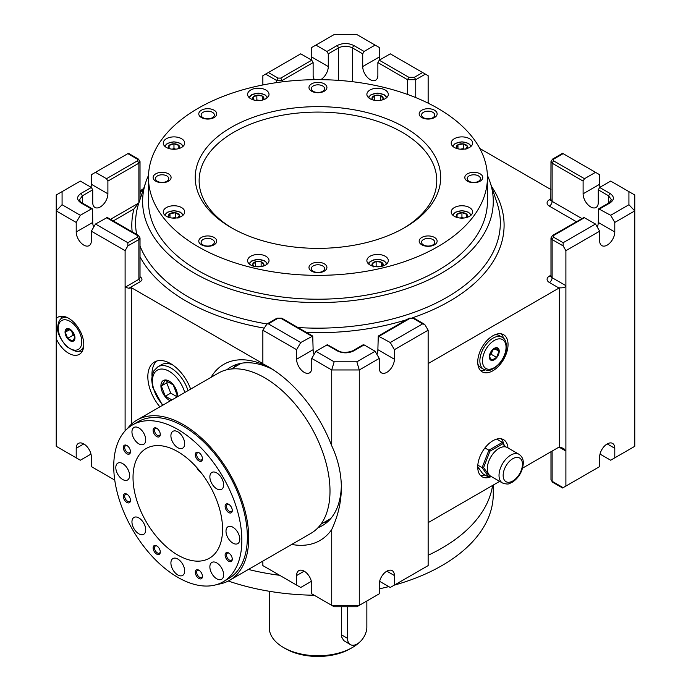 <?xml version="1.0" encoding="UTF-8"?>
<svg xmlns="http://www.w3.org/2000/svg" width="691" height="691" viewBox="0 0 691 691"><rect width="100%" height="100%" fill="white"/><g stroke="black" fill="none" stroke-linecap="round" stroke-linejoin="round"><path stroke-width="1.04" d="M428.144 330.194L394.397 349.681L390.268 342.52L422.814 323.759L425 324.848L428.144 330.194L428.144 565.601L394.397 585.087L394.397 575.543A10.71 6.184 120 0 0 392.177 570.636A10.71 6.184 120 0 0 383.928 573.504A10.71 6.184 120 0 0 379.247 584.292L379.247 593.828L356.85 606.758L334.15 606.758L311.753 593.828L311.753 584.292A10.71 6.184 -120 0 0 307.072 573.504A10.71 6.184 -120 0 0 298.823 570.636A10.71 6.184 -120 0 0 296.603 575.543L296.603 585.087L300.732 587.471L311.373 581.33M394.397 349.681L394.397 359.225A10.71 6.184 -60 0 1 389.724 370.005A10.71 6.184 -60 0 1 381.467 372.881A10.71 6.184 -60 0 1 379.247 367.975L379.247 358.43L359.277 369.961L359.277 605.368L331.723 605.368L331.723 529.531A103.244 59.607 -120 0 1 291.732 544.439M551.314 199.967L550.839 200.321L550.977 161.599L552.118 163.188L583.109 181.085L583.109 193.808A10.71 6.184 -120 0 0 587.791 204.588A10.71 6.184 -120 0 0 596.048 207.464A10.71 6.184 -120 0 0 598.268 202.558L598.268 189.835L599.641 187.442L610.663 181.085L634.77 195L634.77 446.308L610.663 460.223L600.021 454.082M614.791 457.839L614.791 448.295A10.71 6.184 120 0 0 612.572 443.397A10.71 6.184 120 0 0 604.314 446.265A10.71 6.184 120 0 0 599.641 457.045L599.641 466.589L563.139 487.665L552.118 481.299L552.118 451.085M262.856 561.109L262.856 565.601L296.603 585.087M56.23 338.668A21.43 12.369 -120 0 0 79.344 354.328A21.43 12.369 -120 0 0 83.784 344.515A21.43 12.369 -120 0 0 74.429 322.947A21.43 12.369 -120 0 0 57.914 317.212A21.43 12.369 -120 0 0 56.23 318.551L56.23 446.308L76.209 457.839L76.209 448.295A10.71 6.184 -120 0 1 78.428 443.397A10.71 6.184 -120 0 1 86.686 446.265A10.71 6.184 -120 0 1 91.359 457.045L91.359 466.589L114.758 480.098M61.931 316.202A21.43 12.369 -120 0 0 60.808 319.104M79.154 350.873A21.43 12.369 -120 0 0 82.22 351.348M507.98 447.932A21.43 12.369 120 0 0 503.601 439.683A21.43 12.369 120 0 0 482.171 452.052A21.43 12.369 120 0 0 482.171 476.799A21.43 12.369 120 0 0 491.31 476.548M428.144 363.596L559.01 288.052A3.896 2.246 120 0 0 559.373 287.81L559.373 446.922A3.896 2.246 -60 0 0 559.01 447.103L522.569 468.144M428.144 522.655L499.653 481.368M508.04 344.515A21.43 12.369 -60 0 1 498.686 366.075A21.43 12.369 -60 0 1 482.171 371.818A21.43 12.369 -60 0 1 482.171 347.072A21.43 12.369 -60 0 1 503.601 334.703A21.43 12.369 -60 0 1 508.04 344.515M125.106 430.89L125.106 287.257L138.882 279.302L138.882 239.535L137.5 237.151L127.861 242.714L127.861 245.901L138.882 239.535L140.023 237.946L140.023 277.713L138.882 279.302L140.256 281.686L128.871 288.259L131.627 287.836L262.856 363.596M131.627 287.836L131.627 424.015M264.489 364.796L264.601 365.133A97.405 56.239 -120 0 0 211.023 377.338M190.63 389.111A32.14 18.553 -120 0 0 154.49 362.006A32.14 18.553 -120 0 0 159.897 406.861M56.23 318.551L56.23 195L62.078 191.632L62.078 204.735L80.337 215.281L91.359 208.915L92.577 209.062L92.732 222.442L76.209 231.977A10.71 6.184 60 0 0 80.882 242.766A10.71 6.184 60 0 0 89.139 245.633A10.71 6.184 60 0 0 91.359 240.727L91.359 231.183L125.106 250.669L125.106 287.257L128.871 288.259M62.078 204.735L56.23 210.91L76.209 222.442L76.209 231.977M76.209 457.839L80.337 460.223L90.979 454.082M318.05 527.674A91.558 52.862 -120 0 0 322.403 525.601A91.558 52.862 -120 0 0 341.345 485.643M272.617 369.383A91.558 52.862 -120 0 0 230.846 367.016A91.558 52.862 -120 0 0 226.873 369.754M331.723 529.531C338.037 516.047 341.25 502.089 341.371 487.665C341.25 473.231 338.037 459.282 331.723 445.79A103.244 59.607 60 0 0 268.367 366.783A103.244 59.607 60 0 0 262.856 363.837L264.022 364.52M379.627 581.33L390.268 587.471L394.397 585.087M236.883 364.347A91.558 52.862 -120 0 0 233.791 367.569M323.405 522.776A91.558 52.862 -120 0 0 327.733 521.705M281.729 318.171L312.729 336.068L300.732 342.52L268.281 323.794L266.985 323.975L277.031 318.171L281.729 318.171L277.031 318.171M559.373 446.922L563.692 448.494L565.894 451.085L565.894 285.659C565.566 287.344 563.398 288.061 559.373 287.81M628.922 191.632L628.922 204.735L634.77 210.91L614.791 222.442L614.791 231.977A10.71 6.184 -60 0 1 610.118 242.766A10.71 6.184 -60 0 1 601.861 245.633A10.71 6.184 -60 0 1 599.641 240.727L599.641 231.183L565.894 250.669L563.139 245.901L563.139 242.714L595.512 224.031L583.964 217.484L552.524 235.467L553.5 235.562L584.491 217.665M553.5 235.562L553.5 237.151L552.118 239.535L552.118 277.713L565.894 285.659L565.894 250.669M559.01 447.103L565.894 451.085L565.894 486.075M550.977 189.576L479.796 148.479M503.679 444.227A21.43 12.369 120 0 0 501.338 438.837M480.305 475.253A21.43 12.369 120 0 0 484.952 474.985M480.046 469.915A16.558 9.562 -60 0 1 477.74 466.788M356.85 361.816L334.15 361.816L331.723 369.961L359.277 369.961L356.85 361.816L375.118 351.27L379.247 358.43M334.15 361.816L315.882 351.27L311.753 358.43L331.723 369.961L331.723 445.79M90.979 187.226A10.71 6.184 120 0 0 91.359 184.264L91.359 174.719L95.488 172.335L106.509 178.701L107.891 181.085L107.891 193.808L91.359 184.264M428.144 103.166L428.144 75.708L390.268 53.838L379.247 60.203L377.873 62.587L377.873 75.31A10.71 6.184 -120 0 1 375.654 80.216A10.71 6.184 -120 0 1 367.396 77.349A10.71 6.184 -120 0 1 362.715 66.569L362.715 53.838L352.384 47.878L353.766 45.494C348.255 42.877 342.745 42.877 337.234 45.494L338.616 47.878L328.285 53.838L326.903 51.454L315.882 45.096L334.15 34.55L356.85 34.55L379.247 47.48L379.247 57.025A10.71 6.184 -120 0 0 379.627 59.979M162.54 405.332L152.573 386.986L151.683 379.67L152.348 374.505L153.894 370.799L157.894 366.791L161.547 364.684A26.301 15.185 60 0 1 172.733 364.969M156.693 361.048A32.14 18.553 -120 0 0 152.011 376.016M483.605 467.574L482.119 467.634L488.882 450.212L489.971 451.171L483.605 467.574L489.971 476.626L490.705 476.203M489.971 476.626L488.882 477.248L482.119 467.634L477.818 465.147M488.882 477.248L482.681 473.672L477.74 466.632M504.775 446.783L502.4 442.404L505.553 446.896M519.01 454.307L507.298 447.543A16.558 9.562 120 0 0 494.54 451.983A16.558 9.562 120 0 0 487.31 468.645A16.558 9.562 120 0 0 490.74 476.22L502.452 482.983C509.751 485.324 509.215 483.121 512.515 482.119C518.958 477.654 522.551 471.4 523.294 463.367C523.458 459.411 522.033 456.388 519.01 454.307A16.558 9.562 120 0 0 506.253 458.738A16.558 9.562 120 0 0 499.023 475.399A16.558 9.562 120 0 0 502.452 482.983M502.694 443.829L489.971 451.171M484.935 447.932L488.882 450.212L502.4 442.404L496.691 439.105M71.441 330.834L73.134 335.187L74.282 335.852M72.443 331.55L74.827 337.7L72.443 341.095L67.675 338.34L65.291 332.19L67.675 328.795L72.443 331.55M65.291 332.19L69.575 329.711M67.675 338.34L73.134 335.187M65.049 332.103A7.014 4.051 60 0 1 72.486 331.447A7.014 4.051 60 0 1 72.486 341.363A7.014 4.051 60 0 1 65.049 332.103M167.714 381.484L166.738 382.866L170.72 393.119L176.464 396.435M171.947 399.899L165.296 396.245L161.314 386.001L165.296 380.344L173.242 384.93L177.224 395.183L175.531 397.835M161.314 386.001L166.738 382.866M165.296 396.245L170.72 393.119M170.409 400.789A11.687 6.746 60 0 1 160.96 386.839A11.687 6.746 60 0 1 168.777 380.871A11.687 6.746 60 0 1 177.449 395.407A11.687 6.746 60 0 1 177.362 396.772M127.256 494.419A4.094 2.358 -120 0 0 125.537 494.385A4.094 2.358 -120 0 0 125.537 499.109A4.094 2.358 -120 0 0 129.623 501.476A4.094 2.358 -120 0 0 130.452 499.964M126.894 494.195A5.062 2.928 -120 0 0 123.309 496.259A5.062 2.928 -120 0 0 126.894 502.461A5.062 2.928 -120 0 0 130.469 500.396A5.062 2.928 -120 0 0 126.894 494.195L126.894 494.195M126.894 445.496A5.062 2.928 -120 0 0 123.309 447.561A5.062 2.928 -120 0 0 126.894 453.771A5.062 2.928 -120 0 0 130.469 451.698A5.062 2.928 -120 0 0 126.894 445.496L126.894 445.496M127.256 445.73A4.094 2.358 -120 0 0 125.537 445.695A4.094 2.358 -120 0 0 125.537 450.42A4.094 2.358 -120 0 0 129.623 452.778A4.094 2.358 -120 0 0 130.452 451.266M228.695 504.275A5.062 2.928 -120 0 0 225.119 506.339A5.062 2.928 -120 0 0 228.695 512.549A5.062 2.928 -120 0 0 232.28 510.476A5.062 2.928 -120 0 0 228.695 504.275L228.695 504.275M229.058 504.508A4.094 2.358 -120 0 0 227.339 504.473A4.094 2.358 -120 0 0 227.339 509.198A4.094 2.358 -120 0 0 231.433 511.556A4.094 2.358 -120 0 0 232.262 510.053M177.794 451.672A63.313 36.554 -120 0 0 146.138 448.537A63.313 36.554 -120 0 0 146.138 521.645A63.313 36.554 -120 0 0 209.451 558.198A63.313 36.554 -120 0 0 219.151 507.462A63.313 36.554 -120 0 0 177.794 451.672M201.547 473.266L198.447 470.407L196.425 467.125M133.968 517.429A9.743 5.623 -120 0 0 133.968 528.675A9.743 5.623 -120 0 0 143.702 534.298A9.743 5.623 -120 0 0 143.702 523.052A9.743 5.623 -120 0 0 133.968 517.429L133.968 517.429M232.893 543.135A9.743 5.623 -120 0 0 237.764 543.618A9.743 5.623 -120 0 0 237.764 532.364A9.743 5.623 -120 0 0 228.021 526.741A9.743 5.623 -120 0 0 226.527 534.549A9.743 5.623 -120 0 0 232.893 543.135M177.794 429.405A90.581 52.3 -120 0 0 132.499 424.922A90.581 52.3 -120 0 0 132.499 529.522A90.581 52.3 -120 0 0 223.089 581.813A90.581 52.3 -120 0 0 236.97 509.232A90.581 52.3 -120 0 0 177.794 429.405M156.71 545.838A5.062 2.928 -120 0 0 153.126 547.911A5.062 2.928 -120 0 0 156.71 554.113A5.062 2.928 -120 0 0 160.295 552.04A5.062 2.928 -120 0 0 156.71 545.838L156.71 545.838M198.878 452.631A5.062 2.928 -120 0 0 195.294 454.695A5.062 2.928 -120 0 0 198.878 460.897A5.062 2.928 -120 0 0 202.463 458.833A5.062 2.928 -120 0 0 198.878 452.631L198.878 452.631M228.695 552.973A5.062 2.928 -120 0 0 225.119 555.037A5.062 2.928 -120 0 0 228.695 561.239A5.062 2.928 -120 0 0 232.28 559.174A5.062 2.928 -120 0 0 228.695 552.973L228.695 552.973M122.696 463.609A9.743 5.623 -120 0 0 117.824 463.125A9.743 5.623 -120 0 0 117.824 474.372A9.743 5.623 -120 0 0 127.567 479.995A9.743 5.623 -120 0 0 129.062 472.186A9.743 5.623 -120 0 0 122.696 463.609M143.702 433.076A9.743 5.623 -120 0 0 133.968 427.453A9.743 5.623 -120 0 0 133.968 438.699A9.743 5.623 -120 0 0 143.702 444.322A9.743 5.623 -120 0 0 143.702 433.076M184.678 443.726A9.743 5.623 -120 0 0 180.429 433.922A9.743 5.623 -120 0 0 172.923 431.314A9.743 5.623 -120 0 0 172.923 442.56A9.743 5.623 -120 0 0 182.666 448.183A9.743 5.623 -120 0 0 184.678 443.726M211.887 573.66A9.743 5.623 -120 0 0 221.621 579.283A9.743 5.623 -120 0 0 221.621 568.037A9.743 5.623 -120 0 0 211.887 562.414A9.743 5.623 -120 0 0 211.887 573.66M170.91 563.018A9.743 5.623 -120 0 0 175.16 572.813A9.743 5.623 -120 0 0 182.666 575.43A9.743 5.623 -120 0 0 182.666 564.176A9.743 5.623 -120 0 0 172.923 558.553A9.743 5.623 -120 0 0 170.91 563.018M221.621 489.306A9.743 5.623 -120 0 0 221.621 478.06A9.743 5.623 -120 0 0 211.887 472.437A9.743 5.623 -120 0 0 211.887 483.683A9.743 5.623 -120 0 0 221.621 489.306L221.621 489.306M198.878 570.187A5.062 2.928 -120 0 0 195.294 572.252A5.062 2.928 -120 0 0 198.878 578.453A5.062 2.928 -120 0 0 202.463 576.389A5.062 2.928 -120 0 0 198.878 570.187L198.878 570.187M156.71 428.282A5.062 2.928 -120 0 0 153.126 430.346A5.062 2.928 -120 0 0 156.71 436.548A5.062 2.928 -120 0 0 160.295 434.484A5.062 2.928 -120 0 0 156.71 428.282L156.71 428.282M223.089 581.813L228.591 578.635A90.581 52.3 -120 0 0 242.481 506.045A90.581 52.3 -120 0 0 183.305 426.226A90.581 52.3 -120 0 0 138.01 421.743L132.499 424.922M199.241 452.855A4.094 2.358 -120 0 0 197.522 452.821A4.094 2.358 -120 0 0 197.522 457.546A4.094 2.358 -120 0 0 201.617 459.904A4.094 2.358 -120 0 0 202.446 458.401M217.432 584.353A92.534 53.423 -120 0 0 229.567 580.319L310.838 533.4A92.534 53.423 -120 0 0 325.02 459.256A92.534 53.423 -120 0 0 264.575 377.718A92.534 53.423 -120 0 0 218.313 373.131L137.043 420.05A92.534 53.423 -120 0 0 127.481 428.55M229.567 580.319A92.534 53.423 -120 0 0 243.75 506.175A92.534 53.423 -120 0 0 183.305 424.637A92.534 53.423 -120 0 0 137.043 420.05M198.239 469.18L197.851 469.621M157.073 428.515A4.094 2.358 -120 0 0 155.354 428.472A4.094 2.358 -120 0 0 155.354 433.197A4.094 2.358 -120 0 0 159.44 435.563A4.094 2.358 -120 0 0 160.269 434.052M229.058 553.197A4.094 2.358 -120 0 0 227.339 553.163A4.094 2.358 -120 0 0 227.339 557.887A4.094 2.358 -120 0 0 231.433 560.254A4.094 2.358 -120 0 0 232.262 558.743M199.241 570.42A4.094 2.358 -120 0 0 197.522 570.377A4.094 2.358 -120 0 0 197.522 575.102A4.094 2.358 -120 0 0 201.617 577.469A4.094 2.358 -120 0 0 202.446 575.957M157.073 546.071A4.094 2.358 -120 0 0 155.354 546.037A4.094 2.358 -120 0 0 155.354 550.762A4.094 2.358 -120 0 0 159.44 553.12A4.094 2.358 -120 0 0 160.269 551.617M375.368 266.683L376.137 266.242L379.324 266.735M373.615 266.907L372.155 263.763L376.137 261.474L376.137 266.242M372.596 266.104A5.623 3.248 180 0 1 374.263 261.984A5.623 3.248 180 0 1 381.57 262.312A5.623 3.248 180 0 1 382.581 266.104M376.137 261.474L381.57 262.312L383.021 265.448L382.071 266.251M381.57 262.312L381.57 266.372M155.751 173.838A8.983 5.191 0 0 0 159.785 182.519A8.983 5.191 0 0 0 170.789 176.162A8.983 5.191 0 0 0 155.751 173.838M157.427 175.911A6.625 3.826 0 0 0 155.484 178.615A6.625 3.826 0 0 0 157.427 181.318A6.625 3.826 0 0 0 164.639 182.148A6.625 3.826 0 0 0 168.734 178.615A6.625 3.826 0 0 0 164.639 175.082A6.625 3.826 0 0 0 157.427 175.911M203.068 244.942A6.625 3.826 0 0 0 210.289 245.771A6.625 3.826 0 0 0 214.374 242.239A6.625 3.826 0 0 0 210.289 238.706A6.625 3.826 0 0 0 203.068 239.535A6.625 3.826 0 0 0 201.133 242.239A6.625 3.826 0 0 0 203.068 244.942M201.401 237.462A8.983 5.191 0 0 0 205.426 246.134A8.983 5.191 0 0 0 216.43 239.786A8.983 5.191 0 0 0 201.401 237.462M313.265 271.295A6.625 3.826 0 0 0 320.486 272.124A6.625 3.826 0 0 0 324.571 268.592A6.625 3.826 0 0 0 320.486 265.059A6.625 3.826 0 0 0 313.265 265.888A6.625 3.826 0 0 0 311.33 268.592A6.625 3.826 0 0 0 313.265 271.295M421.795 244.795A8.983 5.191 0 0 0 436.824 242.472A8.983 5.191 0 0 0 425.82 236.115A8.983 5.191 0 0 0 421.795 244.795M423.462 244.942A6.625 3.826 0 0 0 430.683 245.771A6.625 3.826 0 0 0 434.769 242.239A6.625 3.826 0 0 0 428.144 238.412A6.625 3.826 0 0 0 421.527 242.239A6.625 3.826 0 0 0 423.462 244.942M469.111 181.318A6.625 3.826 0 0 0 476.324 182.148A6.625 3.826 0 0 0 480.418 178.615A6.625 3.826 0 0 0 476.324 175.082A6.625 3.826 0 0 0 469.111 175.911A6.625 3.826 0 0 0 467.168 178.615A6.625 3.826 0 0 0 469.111 181.318M166.393 216.309A10.71 6.184 0 0 0 178.071 217.648A10.71 6.184 0 0 0 184.687 211.938A10.71 6.184 0 0 0 173.968 205.754A10.71 6.184 0 0 0 163.257 211.938A10.71 6.184 0 0 0 166.393 216.309M370.013 265.007A10.71 6.184 0 0 0 381.691 266.346A10.71 6.184 0 0 0 388.299 260.628A10.71 6.184 0 0 0 377.588 254.443A10.71 6.184 0 0 0 366.878 260.628A10.71 6.184 0 0 0 370.013 265.007M250.738 265.007A10.71 6.184 0 0 0 262.416 266.346A10.71 6.184 0 0 0 269.024 260.628A10.71 6.184 0 0 0 258.313 254.443A10.71 6.184 0 0 0 247.603 260.628A10.71 6.184 0 0 0 250.738 265.007M311.598 263.815A8.983 5.191 0 0 0 315.623 272.487A8.983 5.191 0 0 0 326.627 266.139A8.983 5.191 0 0 0 311.598 263.815M250.738 98.753A10.71 6.184 0 0 0 262.416 100.091A10.71 6.184 0 0 0 269.024 94.382A10.71 6.184 0 0 0 258.313 88.198A10.71 6.184 0 0 0 247.603 94.382A10.71 6.184 0 0 0 250.738 98.753M370.013 98.753A10.71 6.184 0 0 0 381.691 100.091A10.71 6.184 0 0 0 388.299 94.382A10.71 6.184 0 0 0 377.588 88.198A10.71 6.184 0 0 0 366.878 94.382A10.71 6.184 0 0 0 370.013 98.753M467.436 173.838A8.983 5.191 0 0 0 471.469 182.519A8.983 5.191 0 0 0 482.473 176.162A8.983 5.191 0 0 0 467.436 173.838M423.462 117.703A6.625 3.826 0 0 0 430.683 118.532A6.625 3.826 0 0 0 434.769 115A6.625 3.826 0 0 0 430.683 111.467A6.625 3.826 0 0 0 423.462 112.296A6.625 3.826 0 0 0 421.527 115A6.625 3.826 0 0 0 423.462 117.703M421.795 110.215A8.983 5.191 0 0 0 425.82 118.895A8.983 5.191 0 0 0 436.824 112.538A8.983 5.191 0 0 0 421.795 110.215M454.35 216.309A10.71 6.184 0 0 0 466.028 217.648A10.71 6.184 0 0 0 472.644 211.938A10.71 6.184 0 0 0 461.933 205.754A10.71 6.184 0 0 0 451.214 211.938A10.71 6.184 0 0 0 454.35 216.309M148.47 177.509L148.47 201.366A169.476 97.846 0 0 0 253.096 291.766A169.476 97.846 0 0 0 437.792 270.552A169.476 97.846 0 0 0 487.431 201.366L487.431 177.509A169.476 97.846 0 0 0 317.955 79.655A169.476 97.846 0 0 0 148.47 177.509A169.476 97.846 0 0 0 253.096 267.901A169.476 97.846 0 0 0 437.792 246.696A169.476 97.846 0 0 0 487.431 177.509M166.393 147.451A10.71 6.184 0 0 0 178.071 148.79A10.71 6.184 0 0 0 184.687 143.072A10.71 6.184 0 0 0 173.968 136.887A10.71 6.184 0 0 0 163.257 143.072A10.71 6.184 0 0 0 166.393 147.451M404.727 227.607A122.722 70.853 0 0 0 440.677 177.509A122.722 70.853 0 0 0 317.955 106.647A122.722 70.853 0 0 0 195.225 177.509A122.722 70.853 0 0 0 270.984 242.964A122.722 70.853 0 0 0 404.727 227.607M311.598 83.861A8.983 5.191 0 0 0 315.623 92.542A8.983 5.191 0 0 0 326.627 86.185A8.983 5.191 0 0 0 311.598 83.861M454.35 147.451A10.71 6.184 0 0 0 466.028 148.79A10.71 6.184 0 0 0 472.644 143.072A10.71 6.184 0 0 0 461.933 136.887A10.71 6.184 0 0 0 451.214 143.072A10.71 6.184 0 0 0 454.35 147.451M201.401 117.548A8.983 5.191 0 0 0 216.43 115.224A8.983 5.191 0 0 0 205.426 108.876A8.983 5.191 0 0 0 201.401 117.548M203.068 117.703A6.625 3.826 0 0 0 210.289 118.532A6.625 3.826 0 0 0 214.374 115A6.625 3.826 0 0 0 207.758 111.173A6.625 3.826 0 0 0 201.133 115A6.625 3.826 0 0 0 203.068 117.703M313.265 91.35A6.625 3.826 0 0 0 320.486 92.179A6.625 3.826 0 0 0 324.571 88.647A6.625 3.826 0 0 0 320.486 85.114A6.625 3.826 0 0 0 313.265 85.943A6.625 3.826 0 0 0 311.33 88.647A6.625 3.826 0 0 0 313.265 91.35M143.693 188.488L140.023 190.966L141.405 191.157A186.138 107.468 0 0 0 140.023 193.653M143.391 189.394L140.023 191.96M489.444 356.781L491.828 350.631L496.604 347.875L498.988 351.27L496.604 357.42L491.828 360.175L489.444 356.781M499.222 351.192A7.014 4.051 -60 0 1 491.785 360.443A7.014 4.051 -60 0 1 491.785 350.527A7.014 4.051 -60 0 1 499.222 351.192M483.7 369.331C490.575 371.637 490.394 369.59 493.823 368.536L499.645 363.613C504.076 358.266 506.391 352.557 506.581 346.502C506.14 341.354 504.68 338.27 502.21 337.277A18.51 10.685 -60 0 0 483.7 347.962A18.51 10.685 -60 0 0 483.7 369.331L480.884 367.698A18.51 10.685 -60 0 1 477.835 363.932M494.601 334.893A18.51 10.685 -60 0 1 499.386 335.645L502.21 337.277M460.137 218.036L461.933 217.44L463.721 218.036M248.406 569.444A175.324 101.223 0 0 0 279.674 575.309M428.144 555.262A175.324 101.223 0 0 0 492.588 485.445M228.306 581.019A175.324 101.223 0 0 0 314.163 595.227M379.247 588.862A175.324 101.223 0 0 0 388.791 586.616M394.285 585.147A175.324 101.223 0 0 0 493.27 494.03L493.27 485.056M489.988 354.932L491.146 354.267L492.83 349.914M366.852 600.989L366.852 627.238A13.639 7.869 120 0 1 360.901 640.963A13.639 7.869 120 0 1 350.389 644.617L343.764 640.617L341.604 636.895L341.371 606.758M269.248 591.263L269.248 627.635A48.698 28.115 0 0 0 283.517 647.519A48.698 28.115 0 0 0 352.384 647.519L352.384 647.519A48.698 28.115 0 0 0 359.579 642.224M364.01 636.765A48.698 28.115 0 0 0 365.625 633.379M350.32 648.711L352.384 647.519L350.32 648.711A45.779 26.431 0 0 1 285.582 648.711L283.517 647.519M347.564 606.758L347.564 638.372A13.639 7.869 120 0 0 350.389 644.617M496.604 357.42L491.146 354.267M498.988 351.27L494.696 348.8M485.125 369.961A21.43 12.369 -60 0 1 480.305 370.281M501.338 333.857A21.43 12.369 -60 0 1 503.463 338.184M262.856 84.976L262.856 75.708L300.732 53.838L311.753 60.203L313.127 62.587L282.135 80.484L280.762 78.1L311.753 60.203M311.373 59.979A10.71 6.184 120 0 0 311.753 57.025L311.753 47.48L315.882 45.096M456.941 217.415A5.623 3.248 180 0 1 461.933 212.664A5.623 3.248 180 0 1 466.917 217.415M457.062 217.535L457.062 214.288L461.933 212.664L466.805 214.288L466.805 217.535M457.062 214.288L457.062 217.449M461.933 212.664L461.933 217.44M466.805 214.288L466.805 217.449M460.197 149.178L463.385 148.686L464.145 149.126M456.941 148.548A5.623 3.248 180 0 1 457.952 144.756A5.623 3.248 180 0 1 465.25 144.428A5.623 3.248 180 0 1 466.917 148.548M457.442 148.695L456.501 147.891L457.952 144.756L463.385 143.909L467.366 146.207L465.907 149.342M457.952 144.756L457.952 148.815M463.385 143.909L463.385 148.686M374.747 100.342L380.43 100.342M372.596 99.849A5.623 3.248 180 0 1 371.965 98.355A5.623 3.248 180 0 1 378.927 95.203A5.623 3.248 180 0 1 382.581 99.849M373.304 100.048L371.965 98.355L374.772 95.548L380.404 95.548L383.211 98.355L381.873 100.048M380.404 95.548L380.404 100.316M374.772 95.548L374.772 100.316M256.093 100.428L256.853 99.988L260.041 100.48M253.321 99.849A5.623 3.248 180 0 1 258.313 95.108A5.623 3.248 180 0 1 263.306 99.849M254.34 100.653L252.88 97.517L256.853 95.22L262.286 96.058L263.746 99.193L262.796 99.996M256.853 95.22L256.853 99.988M262.286 96.058L262.286 100.126M172.18 149.17L173.968 148.574L175.764 149.17M168.984 148.548A5.623 3.248 180 0 1 173.968 143.806A5.623 3.248 180 0 1 178.96 148.548M169.105 148.677L169.105 145.43L173.968 143.806L178.839 145.43L178.839 148.677M169.105 145.43L169.105 148.582M173.968 143.806L173.968 148.574M178.839 145.43L178.839 148.582M172.24 218.045L175.428 217.553L176.188 217.985M168.984 217.415A5.623 3.248 180 0 1 173.968 212.664A5.623 3.248 180 0 1 178.96 217.415M169.485 217.553L168.535 216.758L169.995 213.614L175.428 212.776L179.401 215.074L177.95 218.209M169.995 213.614L169.995 217.682M175.428 212.776L175.428 217.553M255.471 266.596L261.155 266.596M253.321 266.104A5.623 3.248 180 0 1 256.974 261.448A5.623 3.248 180 0 1 263.936 264.61A5.623 3.248 180 0 1 263.306 266.104M254.029 266.303L252.69 264.61L255.497 261.794L261.129 261.794L263.936 264.61L262.597 266.303M255.497 261.794L255.497 266.571M261.129 261.794L261.129 266.571M148.513 175.359A175.324 101.223 0 0 0 145.801 182.182A175.324 101.223 0 0 0 317.955 302.589A175.324 101.223 0 0 0 490.1 182.182A175.324 101.223 0 0 0 487.388 175.359M550.977 161.599L552.524 159.12L553.5 159.215L563.139 153.644L599.641 174.719L599.641 184.264A10.71 6.184 -120 0 0 600.021 187.226M595.512 172.335L584.491 178.701L583.109 181.085M628.922 204.735L610.663 215.281L614.791 222.442M375.118 45.096L364.097 51.454L362.715 53.838M113.281 220.913L133.95 208.984L138.882 202.722L138.882 163.188L137.5 160.804L137.5 159.215L138.476 159.12L140.023 161.599L138.882 160.01M139.193 201.979L138.882 202.722M140.023 277.031L140.256 276.918C142.527 278.508 142.527 280.097 140.256 281.686M127.861 245.901L125.106 250.669M377.873 62.587L407.483 79.69L408.865 77.306L414.375 77.306L422.642 72.529M415.749 97.595L415.749 79.69L414.375 77.306M328.285 53.838L328.285 66.569L311.753 57.025M313.127 62.587L313.127 75.31A10.71 6.184 120 0 0 314.63 79.681M320.736 79.672A10.71 6.184 120 0 0 328.285 66.569M610.663 215.281L598.665 208.82L598.268 222.442A10.71 6.184 -60 0 1 597.326 227.184M599.641 231.183L595.512 224.031M562.569 487.993L552.524 482.197L550.977 479.709L550.977 451.741M262.856 363.837L262.856 330.194L266.985 323.975M390.268 342.52L378.271 336.068L377.873 349.681A10.71 6.184 -60 0 1 376.94 354.423M62.078 191.632L80.337 181.085L91.359 187.442L92.732 189.835L92.732 202.558A10.71 6.184 120 0 0 94.952 207.464A10.71 6.184 120 0 0 103.209 204.588A10.71 6.184 120 0 0 107.891 193.808M93.674 227.184A10.71 6.184 60 0 1 92.732 222.442M311.753 358.43L311.753 367.975A10.71 6.184 60 0 1 309.533 372.881A10.71 6.184 60 0 1 301.276 370.005A10.71 6.184 60 0 1 296.603 359.225L296.603 349.681L262.856 330.194M312.729 336.068L313.127 349.681L296.603 359.225M314.06 354.423A10.71 6.184 60 0 1 313.127 349.681M598.268 189.835L608.598 195.795L611.449 199.777L608.996 202.86L609.972 202.955C614.498 199.777 614.498 196.598 609.972 193.411L608.598 195.795L608.598 203.094M550.977 199.777A3.896 2.246 0 0 0 552.118 201.366L552.118 163.188L553.5 160.804L584.491 178.701M422.642 323.837L412.993 318.266L413.969 318.171L424.015 323.975M364.097 344.913L363.12 344.809L352.79 350.778L353.766 350.873L364.097 344.913L375.118 351.27M353.766 350.873C348.255 353.49 342.745 353.49 337.234 350.873L338.21 350.778L327.43 344.723L315.882 351.27M378.271 336.068L409.271 318.171L410.238 318.266L379.247 336.163M137.5 237.151L137.5 235.562L138.476 235.467L140.023 237.946L138.882 236.357M91.359 208.915L81.028 202.955L82.004 202.86L92.335 208.82M95.488 172.335L127.861 153.644L137.5 159.215M92.732 189.835L82.402 195.795L81.028 193.411C76.494 196.589 76.494 199.777 81.028 202.955M268.358 72.529L278.007 78.1L276.625 80.484L265.603 74.118M296.603 349.681L300.732 342.52M127.861 242.714L95.488 224.031L91.359 231.183M138.476 235.467L107.278 217.492L95.488 224.031M76.209 222.442L80.337 215.281M607.216 443.924L614.791 448.295M311.753 336.163L280.762 318.266M278.007 318.266L268.358 323.837M304.178 571.163L296.603 575.543M83.784 443.924L76.209 448.295M503.152 475.399A13.639 7.869 120 0 0 517.619 476.695A13.639 7.869 120 0 0 517.619 457.407A13.639 7.869 120 0 0 503.152 475.399M58.234 328.173A16.653 9.614 60 0 1 75.898 326.593A16.653 9.614 60 0 1 75.898 350.147A16.653 9.614 60 0 1 58.234 328.173M83.706 346.234A18.51 10.685 60 0 1 80.571 350.242C79.042 352.859 74.308 351.564 66.371 346.355C59.858 338.305 56.964 331.991 57.69 327.413C58.122 322.282 59.581 319.207 62.06 318.188A18.51 10.685 60 0 1 67.105 317.48M157.894 366.791A26.301 15.185 60 0 1 188.021 390.614M163.024 405.047A23.667 13.665 60 0 1 157.349 370.143A23.667 13.665 60 0 1 184.747 392.514M368.847 264.212A8.767 5.062 180 0 1 374.557 259.859A8.767 5.062 180 0 1 383.79 261.025A8.767 5.062 180 0 1 386.329 264.212M403.328 228.401A118.826 68.608 0 0 0 401.523 131.912A118.826 68.608 0 0 0 234.387 131.912A118.826 68.608 0 0 0 232.573 228.401M506.045 347.253A16.653 9.614 -60 0 1 488.373 369.236A16.653 9.614 -60 0 1 488.373 345.681A16.653 9.614 -60 0 1 506.045 347.253M341.371 634.787L347.564 638.372M133.95 208.984A186.138 107.468 0 0 0 132.162 231.813M140.023 256.793A186.138 107.468 0 0 0 264.066 328.087M306.528 332.483A186.138 107.468 0 0 0 406.567 319.726M412.76 317.705A186.138 107.468 0 0 0 491.491 186.354M559.01 288.052L549.362 282.481A7.791 4.5 0 0 1 549.362 276.124L550.977 275.191M576.346 221.707L549.362 206.134A7.791 4.5 0 0 1 549.362 199.777L550.977 198.844M386.822 571.163L394.397 575.543M453.192 215.514A8.767 5.062 180 0 1 461.933 210.85A8.767 5.062 180 0 1 470.666 215.514M453.192 146.656A8.767 5.062 180 0 1 455.732 143.469A8.767 5.062 180 0 1 464.965 142.303A8.767 5.062 180 0 1 470.666 146.656M368.847 97.958A8.767 5.062 180 0 1 377.588 93.294A8.767 5.062 180 0 1 386.329 97.958M249.572 97.958A8.767 5.062 180 0 1 258.313 93.294A8.767 5.062 180 0 1 267.054 97.958M165.235 146.656A8.767 5.062 180 0 1 173.968 141.992A8.767 5.062 180 0 1 182.709 146.656M165.235 215.514A8.767 5.062 180 0 1 173.968 210.85A8.767 5.062 180 0 1 182.709 215.514M249.572 264.212A8.767 5.062 180 0 1 258.313 259.548A8.767 5.062 180 0 1 267.054 264.212M550.934 200.114A3.896 2.246 60 0 1 549.362 199.777M581.848 218.529L552.118 201.366A3.896 2.246 -60 0 1 549.362 206.134M583.109 193.808L599.641 184.264M362.715 66.569L379.247 57.025M407.483 94.425L407.483 79.69L415.749 79.69L425.397 74.118M145.801 182.182L138.874 202.912A182.381 105.291 0 0 0 136.671 234.422M140.023 245.979A182.381 105.291 0 0 0 266.994 323.967M297.933 327.525A182.381 105.291 0 0 0 497.028 202.912L490.1 182.182M110.525 219.323L138.692 203.068M337.234 45.494L326.903 51.454M353.766 45.494L364.097 51.454M338.616 80.389L338.616 47.878C343.202 45.701 347.798 45.701 352.384 47.878L352.384 81.702M379.247 60.203L408.865 77.306M276.625 82.609L276.625 80.484L282.135 80.484L282.135 81.866M598.268 222.442L614.791 231.977M551.314 276.314L550.839 276.668L550.977 276.124A3.896 2.246 0 0 0 552.118 277.713A3.896 2.246 -60 0 1 549.362 282.481M550.977 276.124L550.977 237.946L552.118 239.535L563.139 245.901M550.934 276.46A3.896 2.246 60 0 1 549.362 276.124M82.402 203.094L82.402 195.795L79.551 199.777C80.493 201.867 81.305 202.895 82.004 202.86M140.023 199.483L140.023 161.599L138.882 163.188L107.891 181.085M553.5 237.151L563.139 242.714M599.641 208.915L609.972 202.955M599.641 187.442L609.972 193.411M553.5 159.215L553.5 160.804M412.993 318.266L410.238 318.266M91.359 187.442L81.028 193.411M278.007 78.1L280.762 78.1M337.234 350.873L326.903 344.913M137.5 235.562L106.509 217.665M377.873 349.681L394.397 359.225M137.5 160.804L106.509 178.701M80.571 350.242L83.283 348.679M62.06 318.188L64.781 316.625M320.918 524.21L330.825 518.492M231.304 369.003L241.219 363.285M386.925 263.66L384.274 260.982L380.447 259.626L373.624 259.876L369.201 262.295L368.251 263.66M471.271 214.97L468.429 212.18L461.933 210.677L455.438 212.18L452.588 214.97M471.271 146.103L468.429 143.313L461.985 141.81L455.248 143.426L452.588 146.103M386.925 97.414L384.084 94.624L377.64 93.112L371.171 94.581L368.251 97.414M248.976 97.414L251.818 94.624L258.261 93.112L264.731 94.581L267.65 97.414M164.631 146.103L167.472 143.313L173.916 141.81L180.386 143.27L183.314 146.103M164.631 214.97L167.472 212.18L173.916 210.677L180.386 212.137L183.314 214.97M267.65 263.66L264.808 260.87L258.365 259.367L251.895 260.827L248.976 263.66M552.524 159.12L562.569 153.316M552.524 482.188L550.977 479.709M552.524 235.467L550.977 237.946M608.996 202.86L598.665 208.82M352.79 350.778C346.899 352.937 342.036 352.937 338.21 350.778M409.271 318.171L413.969 318.171M128.431 153.316L138.476 159.12"/></g></svg>
